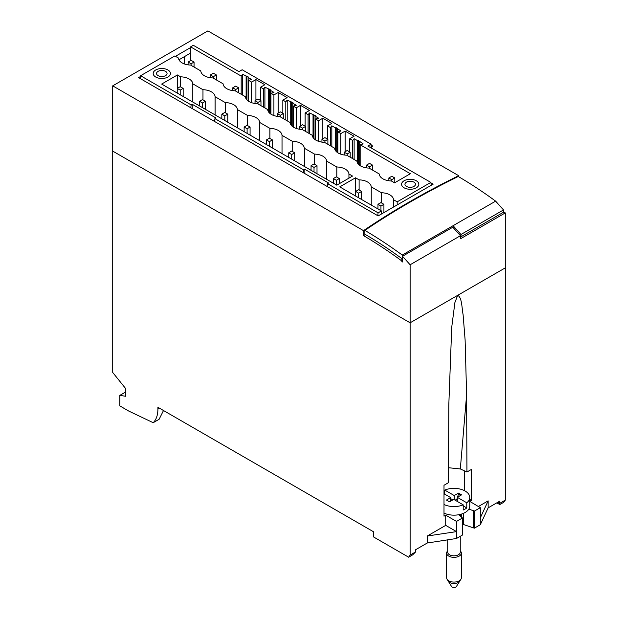 <?xml version="1.0" encoding="UTF-8"?>
<svg xmlns="http://www.w3.org/2000/svg" width="618" height="618" viewBox="0 0 618 618"><rect width="100%" height="100%" fill="white"/><g stroke="black" fill="none" stroke-linecap="round" stroke-linejoin="round"><path stroke-width="0.93" d="M446.629 553.102L446.629 577.83A7.362 4.249 0 0 0 447.061 579.267A7.362 4.249 0 0 0 448.784 580.835A7.362 4.249 0 0 0 460.912 579.267A7.362 4.249 0 0 0 461.352 577.83L461.352 553.102A7.362 4.249 180 0 1 456.802 557.027A7.362 4.249 180 0 1 448.784 556.107A7.362 4.249 180 0 1 446.629 553.102A7.362 4.249 180 0 1 447.718 550.87M447.061 579.267L451.611 586.567A2.526 1.46 0 0 0 452.206 587.1A2.526 1.46 0 0 0 456.362 586.567L460.912 579.267M460.255 550.87A7.362 4.249 180 0 1 461.352 553.102M447.718 539.838L447.718 552.206A6.265 3.615 0 0 0 449.556 554.763A6.265 3.615 0 0 0 456.385 555.551A6.265 3.615 0 0 0 460.255 552.206L460.255 536.316M444.002 513.102A15.774 9.108 0 0 0 460.742 514.284A15.774 9.108 0 0 0 469.757 506.049L469.757 497.467A15.774 9.108 180 0 1 466.783 502.789L466.783 507.942A15.774 9.108 180 0 1 463.214 510.005L463.214 504.852A15.774 9.108 180 0 1 444.002 504.512M469.757 497.467A15.774 9.108 180 0 0 465.138 491.024A15.774 9.108 180 0 0 444.767 490.082L444.767 494.199M463.214 504.852L453.736 499.383L449.502 501.824L446.443 500.055L450.669 497.614L444.002 493.759M463.214 505.887L466.783 507.942M450.669 498.641L452.839 499.892M457.305 499.452L456.856 499.19L455.134 500.186M457.305 501.445L457.305 497.32L466.783 502.789M454.238 499.676L454.238 495.551L458.494 493.094L461.561 494.863L457.305 497.32M458.494 493.094L458.494 494.083A32.739 18.903 -60 0 1 458.494 494.083A31.68 18.285 -120 0 1 460.024 494.902A31.68 18.285 -120 0 1 460.75 495.335A32.406 24.712 -93.5 0 0 460.024 494.902A32.406 24.712 -93.5 0 0 458.471 494.083L457.482 497.22M457.305 497.784L456.856 499.19M444.767 490.082L454.238 495.551M450.669 501.152L450.669 497.614M460.07 580.217A6.095 3.523 180 0 1 456.13 583.276A6.095 3.523 180 0 1 449.672 582.465A6.095 3.523 180 0 1 447.903 580.217M192.237 108.583L192.237 104.287L216.03 118.023L214.94 118.648L214.546 121.46M304.836 173.588L304.836 169.301L328.629 183.036L327.548 183.662L327.146 186.474M371.086 147.911L371.086 144.187L242.156 69.749L238.927 71.611L193.318 45.284L190.599 46.852L241.182 76.053L242.604 74.299L248.374 77.011L248.166 77.513L251.673 79.537L248.629 80.355L251.603 82.07L255.914 79.583L264.836 84.728L260.526 87.223L263.492 88.938L264.906 87.177L270.676 89.888L270.468 90.39L273.983 92.414L270.939 93.233L273.905 94.948L278.216 92.461L287.138 97.605L282.828 100.101L285.794 101.816L287.216 100.054L292.986 102.766L292.777 103.268L296.285 105.292L293.241 106.111L296.215 107.826L300.526 105.338L309.448 110.491L305.137 112.978L308.104 114.693L309.518 112.932L315.288 115.643L315.08 116.145L318.594 118.169L315.551 118.988L318.517 120.703L322.828 118.216L331.75 123.368L327.44 125.856L330.406 127.571L331.827 125.809L335.335 127.841L336.2 127.717L340.897 131.047L337.853 131.866L340.819 133.581L345.138 131.093L354.06 136.246L349.742 138.733L352.716 140.448L354.129 138.687L357.644 140.719L358.502 140.595L363.206 143.924L360.163 144.743L410.36 173.728L394.593 182.828L391.349 180.958A12.615 7.285 0 0 1 379.22 173.952L369.046 168.081A12.615 7.285 0 0 1 356.91 161.074L346.737 155.203A12.615 7.285 0 0 1 334.608 148.196L324.435 142.318A12.615 7.285 0 0 1 312.306 135.319L302.132 129.44A12.615 7.285 0 0 1 289.996 122.441L279.823 116.563A12.615 7.285 0 0 1 267.694 109.564L257.521 103.685A12.615 7.285 0 0 1 245.385 96.686L235.211 90.807A12.615 7.285 0 0 1 223.083 83.801L212.909 77.93A12.615 7.285 0 0 1 200.773 70.923L190.599 65.052A12.615 7.285 0 0 1 178.471 58.046L174.84 55.952L140.587 75.728L140.193 78.54M190.599 60.626L190.599 46.852M377.706 215.667L378.108 212.855L381.422 210.939L339.753 186.883L355.512 177.783L355.512 195.983M381.422 214.029L381.422 210.939M397.181 204.929L397.181 201.839L430.831 182.41L431.31 185.222M355.512 177.783L359.112 179.861A12.615 7.285 0 0 1 371.248 186.86L381.422 192.739A12.615 7.285 0 0 1 393.55 199.738L397.181 201.839M378.108 212.855L327.548 183.662M304.836 169.301L303.755 169.927L214.94 118.648M192.237 104.287L191.147 104.913L140.587 75.728M371.086 144.187L367.857 146.049L430.831 182.41M404.11 180.765A8.621 4.975 0 0 0 401.584 184.288A8.621 4.975 0 0 0 406.907 188.884A8.621 4.975 0 0 0 416.308 187.81A8.621 4.975 0 0 0 418.834 184.288A8.621 4.975 0 0 0 413.512 179.691A8.621 4.975 0 0 0 404.11 180.765A8.621 4.975 180 0 1 413.512 179.691A8.621 4.975 180 0 1 418.834 184.288A8.621 4.975 180 0 1 416.308 187.81A8.621 4.975 180 0 1 404.11 187.81A8.621 4.975 180 0 1 401.584 184.288A8.621 4.975 180 0 1 404.11 180.765M155.713 69.981A8.621 4.975 0 0 0 153.187 73.503A8.621 4.975 0 0 0 158.509 78.1A8.621 4.975 0 0 0 167.911 77.018A8.621 4.975 0 0 0 170.437 73.503A8.621 4.975 0 0 0 165.114 68.899A8.621 4.975 0 0 0 155.713 69.981A8.621 4.975 180 0 1 165.114 68.899A8.621 4.975 180 0 1 170.437 73.503A8.621 4.975 180 0 1 167.911 77.018A8.621 4.975 180 0 1 155.713 77.018A8.621 4.975 180 0 1 153.187 73.503A8.621 4.975 180 0 1 155.713 69.981M336.779 185.161L161.661 84.063L177.428 74.963L180.665 76.833A12.615 7.285 0 0 1 192.801 83.839L202.974 89.71A12.615 7.285 0 0 1 215.103 96.717L225.276 102.588A12.615 7.285 0 0 1 237.412 109.595L247.586 115.466A12.615 7.285 0 0 1 259.714 122.472L269.888 128.343A12.615 7.285 0 0 1 282.024 135.35L292.198 141.221A12.615 7.285 0 0 1 304.326 148.227L314.5 154.098A12.615 7.285 0 0 1 326.636 161.105L336.81 166.984A12.615 7.285 0 0 1 348.938 173.982L352.538 176.06L336.779 185.161M359.112 189.989L359.112 179.861M371.248 186.86L371.248 205.06M381.422 202.866L381.422 192.739M393.55 199.738L393.55 207.022M303.353 172.739L303.755 169.927M190.753 107.725L191.147 104.913M349.742 151.958L349.742 138.733M352.716 158.648L352.716 140.448M360.163 165.686L360.163 144.743M241.182 94.26L241.182 76.053M248.629 101.29L248.629 80.355M251.603 82.07L251.603 102.688M260.526 87.223L260.526 100.44M263.492 107.138L263.492 88.938M270.939 114.168L270.939 93.233M273.905 115.566L273.905 94.948M282.828 113.318L282.828 100.101M285.794 120.016L285.794 101.816M293.241 127.045L293.241 106.111M296.215 128.444L296.215 107.826M305.137 126.196L305.137 112.978M308.104 132.893L308.104 114.693M315.551 139.923L315.551 118.988M318.517 141.321L318.517 120.703M327.44 139.073L327.44 125.856M330.406 145.771L330.406 127.571M337.853 152.8L337.853 131.866M340.819 154.199L340.819 133.581M345.138 151.696L345.138 131.093M354.129 159.467L354.129 138.687M357.644 163.252L357.644 140.719M358.502 164.349L358.502 140.595M359.691 165.369L359.691 141.901M242.604 95.079L242.604 74.299M246.111 98.857L246.111 76.323M246.976 99.954L246.976 76.207M248.166 100.973L248.166 77.513M255.914 100.186L255.914 79.583M264.906 107.957L264.906 87.177M268.421 111.734L268.421 89.201M269.278 112.831L269.278 89.085M270.468 113.851L270.468 90.39M278.216 113.063L278.216 92.461M287.216 120.834L287.216 100.054M290.723 124.62L290.723 102.086M291.588 125.717L291.588 101.962M292.777 126.729L292.777 103.268M300.526 125.941L300.526 105.338M309.518 133.712L309.518 112.932M313.032 137.497L313.032 114.963M313.89 138.594L313.89 114.84M315.08 139.606L315.08 116.145M322.828 138.818L322.828 118.216M331.827 146.59L331.827 125.809M335.335 150.375L335.335 127.841M336.2 151.472L336.2 127.717M337.389 152.492L337.389 129.023M177.428 88.289L177.428 74.963M180.665 86.96L180.665 76.833M192.801 83.839L192.801 102.04M202.974 99.846L202.974 89.71M215.103 96.717L215.103 114.917M225.276 112.723L225.276 102.588M237.412 109.595L237.412 127.795M247.586 125.601L247.586 115.466M259.714 122.472L259.714 140.672M269.888 138.478L269.888 128.343M282.024 135.35L282.024 153.55M292.198 151.356L292.198 141.221M304.326 148.227L304.326 166.427M314.5 164.233L314.5 154.098M326.636 161.105L326.636 179.305M336.81 177.111L336.81 166.984M348.938 173.982L348.938 178.138M180.193 94.755L180.193 90.12L183.167 88.405L183.167 96.478M183.167 88.405L180.193 86.69L177.219 88.405L177.219 93.04M177.219 88.405L180.193 90.12M202.495 107.64L202.495 102.997L205.47 101.282L205.47 109.355M205.47 101.282L202.495 99.568L199.521 101.282L199.521 105.917M199.521 101.282L202.495 102.997M224.805 120.518L224.805 115.883L227.779 114.16L227.779 122.233M227.779 114.16L224.805 112.445L221.831 114.16L221.831 118.795M221.831 114.16L224.805 115.883M247.107 133.395L247.107 128.76L250.081 127.038L250.081 135.11M250.081 127.038L247.107 125.323L244.133 127.038L244.133 131.673M244.133 127.038L247.107 128.76M269.417 146.273L269.417 141.638L272.391 139.915L272.391 147.988M272.391 139.915L269.417 138.2L266.443 139.915L266.443 144.558M266.443 139.915L269.417 141.638M291.719 159.15L291.719 154.515L294.693 152.793L294.693 160.865M294.693 152.793L291.719 151.078L288.745 152.793L288.745 157.435M288.745 152.793L291.719 154.515M314.029 172.028L314.029 167.393L317.003 165.678L317.003 173.743M317.003 165.678L314.029 163.955L311.055 165.678L311.055 170.313M311.055 165.678L314.029 167.393M336.331 184.906L336.331 180.271L339.305 178.556L339.305 183.701M339.305 178.556L336.331 176.833L333.357 178.556L333.357 183.191M333.357 178.556L336.331 180.271M358.641 197.783L358.641 193.148L361.615 191.433L361.615 199.498M361.615 191.433L358.641 189.711L355.667 191.433L355.667 196.068M355.667 191.433L358.641 193.148M380.943 210.661L380.943 206.026L383.917 204.311L383.917 212.584M383.917 204.311L380.943 202.596L377.969 204.311L377.969 208.946M377.969 204.311L380.943 206.026M194.052 67.045L194.052 62.063L191.078 60.348L188.104 62.063L188.104 64.851M191.078 65.33L191.078 63.785L194.052 62.063M188.104 62.063L191.078 63.785M216.354 79.923L216.354 74.94L213.38 73.225L210.406 74.94L210.406 77.729M213.38 78.208L213.38 76.663L216.354 74.94M210.406 74.94L213.38 76.663M238.664 92.8L238.664 87.818L235.69 86.103L232.716 87.818L232.716 90.607M235.69 91.085L235.69 89.54L238.664 87.818M232.716 87.818L235.69 89.54M260.966 105.678L260.966 100.703L257.992 98.98L255.018 100.703L255.018 103.484M257.992 103.963L257.992 102.418L260.966 100.703M255.018 100.703L257.992 102.418M283.276 118.556L283.276 113.581L280.302 111.858L277.327 113.581L277.327 116.362M280.302 116.841L280.302 115.296L283.276 113.581M277.327 113.581L280.302 115.296M305.578 131.433L305.578 126.458L302.604 124.736L299.63 126.458L299.63 129.247M302.604 129.718L302.604 128.173L305.578 126.458M299.63 126.458L302.604 128.173M327.888 144.311L327.888 139.336L324.913 137.621L321.939 139.336L321.939 142.125M324.913 142.596L324.913 141.051L327.888 139.336M321.939 139.336L324.913 141.051M350.19 157.188L350.19 152.213L347.216 150.498L344.241 152.213L344.241 155.002M347.216 155.473L347.216 153.928L350.19 152.213M344.241 152.213L347.216 153.928M372.499 170.074L372.499 165.091L369.525 163.376L366.551 165.091L366.551 167.88M369.525 168.351L369.525 166.806L372.499 165.091M366.551 165.091L369.525 166.806M394.802 182.712L394.802 177.969L391.827 176.254L388.853 177.969L388.853 180.757M391.827 181.228L391.827 179.683L394.802 177.969M388.853 177.969L391.827 179.683M165.531 71.356A5.261 3.036 0 0 0 159.799 70.699A5.261 3.036 0 0 0 156.555 73.503A5.261 3.036 0 0 0 158.092 75.651A5.261 3.036 0 0 0 163.824 76.308A5.261 3.036 0 0 0 167.069 73.503A5.261 3.036 0 0 0 165.531 71.356M413.929 182.14A5.261 3.036 0 0 0 408.197 181.483A5.261 3.036 0 0 0 404.952 184.288A5.261 3.036 0 0 0 406.49 186.435A5.261 3.036 0 0 0 412.221 187.092A5.261 3.036 0 0 0 415.466 184.288A5.261 3.036 0 0 0 413.929 182.14M402.411 261.978L402.496 256.261L410.12 264.767L410.12 322.805L112.708 151.101L112.708 85.848L363.508 230.645L363.546 235.651A412.191 237.984 60 0 1 400.897 260.278L402.411 261.978M496.81 502.851L499.784 504.566L503.801 502.249L505.292 500.132L505.292 267.857L410.12 322.805L410.12 555.08L408.629 557.197L373.388 536.849L373.388 531.696L157.914 407.293L157.914 409.008A33.65 19.428 60 0 1 153.194 422.704L128.768 411.07L119.846 405.918L119.846 395.365L125.794 396.3L125.794 388.745L112.708 372.469L112.708 151.101L410.12 322.805L505.292 267.857L505.292 212.909L460.534 238.757L460.487 235.69L452.801 227.223L402.496 256.261M410.12 264.767L460.487 235.69M505.292 212.909L503.508 211.881M112.708 85.848L207.88 30.9L458.68 175.697A828.692 478.44 0 0 0 363.508 230.645M458.687 176.74L458.68 175.697M190.599 47.571L175.466 56.315M140.479 76.508L138.587 77.605L378.146 215.914L433.172 184.149L430.908 182.843M371.14 147.833L371.14 147.941A2.101 1.213 180 0 1 371.14 147.833A2.101 1.213 180 0 1 371.75 146.976A2.101 1.213 0 0 0 372.368 146.118A2.101 1.213 0 0 0 371.75 145.261L371.086 144.875M365.338 234.461L363.546 235.651A828.638 478.409 180 0 1 365.315 234.446M190.599 53.071L178.95 59.791M184.226 63.893L184.334 56.686M402.449 259.382L400.897 260.278M364.859 234.183L364.859 230.406A410.089 236.764 60 0 1 402.241 255.056L402.241 258.872A405.462 234.098 -120 0 0 364.859 234.183M364.859 230.406C393.481 210.97 424.612 193.001 458.247 176.485A410.089 236.764 -120 0 1 495.628 201.144L402.241 255.056M495.628 201.144L503.508 209.935L503.508 212.221L460.974 236.779L460.495 236.501M460.974 236.779L460.974 234.492L503.508 209.935M453.094 227.548L453.094 225.694L460.974 234.492M119.846 395.365L125.794 391.936M163.5 410.514L159.127 419.282L153.194 422.704M478.371 506.521L488.15 500.874L488.15 507.849L499.746 501.152L499.761 503.322L505.292 500.132M469.757 499.468L471.41 500.341L471.41 469.433L466.945 472.013L466.613 394.91L465.115 339.985L463.106 314.716C461.754 307.478 461.994 297.467 457.706 295.334L454.902 302.55L451.727 327.246L448.799 405.192L448.467 482.681L444.002 485.261L444.002 516.169L445.717 515.18L456.517 521.414L462.465 517.977L462.465 535.041L456.517 538.479L427.262 543.006L427.262 536.022L456.517 531.611L456.517 521.414M471.41 500.341L469.757 501.298M488.15 507.849L480.31 524.736L480.31 517.869L488.15 500.874M469.757 501.376L480.31 507.679L480.31 517.869M480.31 507.679L474.361 511.109L468.869 509.077M458.958 514.694L462.465 517.977M480.31 524.736L474.361 528.174L463.392 524.504A6.435 3.716 180 0 0 462.465 523.052M474.361 511.109L474.361 528.174M497.876 502.233L499.761 503.322L499.784 504.566M410.12 555.08L415.651 551.882L415.667 549.696L427.262 543.006M415.651 551.882L412.654 554.871L408.629 557.197M456.517 538.479L456.517 531.611L445.717 525.37L445.717 515.18M445.717 525.37L427.262 536.022M461.144 514.168L461.144 517.104M463.392 513.365L463.392 524.504M473.233 510.453L473.233 527.525M448.529 467.733L460.317 468.946L466.945 472.013M371.75 146.976L371.75 145.261M460.34 514.385L460.34 516.215M461.569 517.451L461.569 514.037M466.613 394.91L460.317 468.946M464.581 470.916L464.574 490.715M157.914 409.008L159.405 408.15M460.255 514.408L460.255 516.123"/></g></svg>
